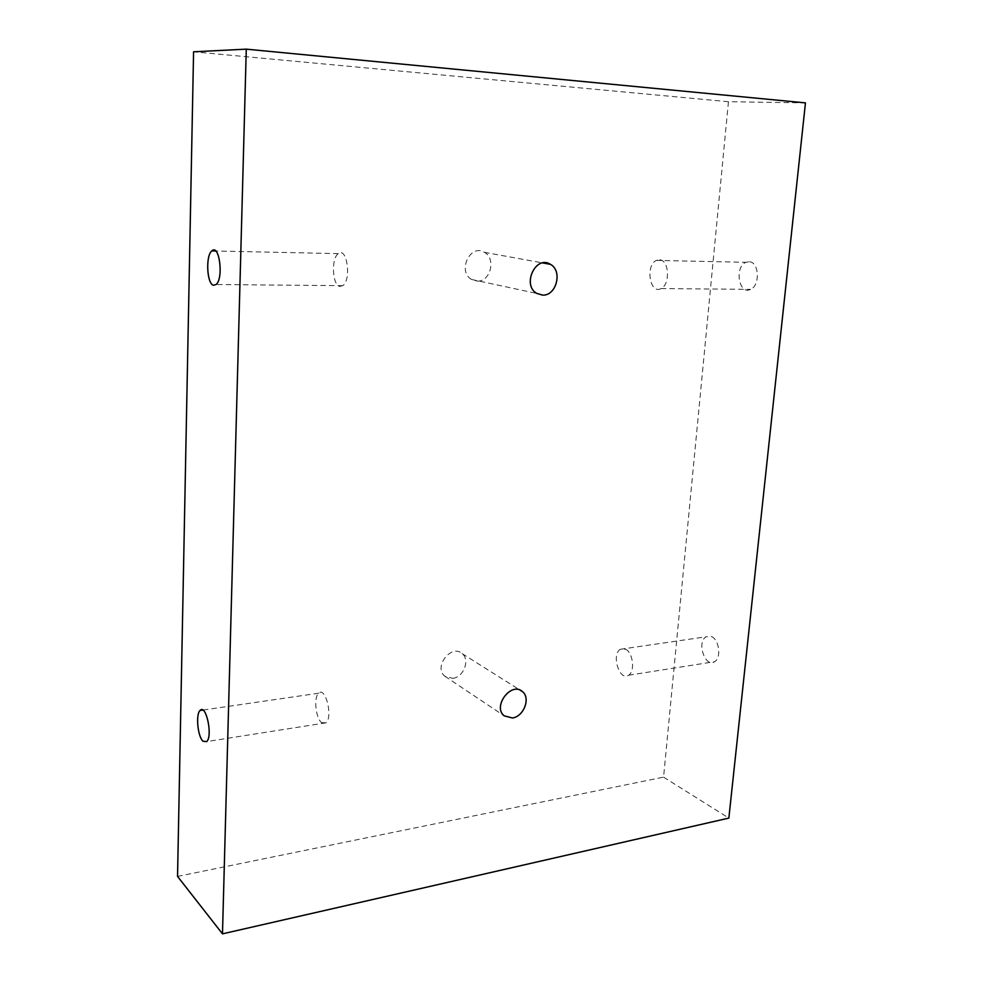 <?xml version="1.0" encoding="UTF-8"?>
<svg xmlns="http://www.w3.org/2000/svg" width="983" height="983" viewBox="0 0 983 983"><rect width="100%" height="100%" fill="white"/><g stroke="black" fill="none" stroke-linecap="round" stroke-linejoin="round"><path stroke-width="0.74" stroke-dasharray="4.92 3.69" d="M177.542 876.406L663.562 777.148L728.452 101.716L805.458 102.883M728.452 101.716L193.577 51.804M452.733 678.344C463.644 677.275 470.304 659.74 462.121 653.609C451.369 643.582 433.208 667.113 444.783 676.181L452.733 678.344M477.246 281.089C490.48 281.986 496.378 258.455 484.41 252.324C470.304 243.231 456.997 271.541 471.656 279.491L477.246 281.089M663.562 777.148L728.858 818.089M321.638 722.628L325.926 722.837C333.212 717.209 325.557 686.159 318.701 693.212C313.528 697.021 315.641 718.229 321.638 722.628M339.774 286.372L342.784 285.672C351.717 279.909 346.999 246.291 338.324 253.626C331.038 258.136 332.254 285.23 339.774 286.372M749.55 261.736C759.294 262.436 760.166 285.611 750.594 289.371C739.019 295.527 734.092 267.106 745.864 262.314L749.55 261.736M711.545 636.615C719.298 639.736 721.547 658.032 714.604 661.694C705.192 668.194 696.345 642.034 706.089 636.787L711.545 636.615M659.912 259.807C669.288 260.507 670.246 284.64 661.067 288.56C649.972 294.961 645.081 265.41 656.361 260.397L659.912 259.807M625.544 649.161C633.003 652.491 635.264 671.512 628.629 675.223C619.646 681.846 611.021 654.604 620.334 649.284L625.544 649.161M318.701 693.212L202.854 710.082M325.926 722.837L206.725 741.587M338.324 253.626L215.719 251.009M342.784 285.672L216.1 284.517M444.783 676.181L504.156 715.833M462.121 653.609L520.253 690.226M471.656 279.491L536.816 293.438M484.41 252.324L542.714 262.928M661.067 288.56L750.594 289.371M656.361 260.397L745.864 262.314M628.629 675.223L714.604 661.694M620.334 649.284L706.089 636.787"/><path stroke-width="1.47" d="M222.477 933.85L177.542 876.406L193.577 51.804L246.278 49.15L222.477 933.85L728.858 818.089L805.458 102.883L246.278 49.15M202.977 741.256L206.725 741.587C213.016 735.911 205.951 703.3 200.053 710.488C195.592 714.334 197.694 736.5 202.977 741.256M213.471 285.254L216.1 284.517C223.866 278.459 219.32 243.194 211.8 250.923C205.484 255.691 206.872 284.075 213.471 285.254M512.401 717.983C523.755 716.644 530.881 697.967 522.452 691.614C511.393 681.182 492.237 706.433 504.156 715.833L512.401 717.983M542.628 295.109C556.415 295.981 562.841 270.829 550.443 264.341C535.833 254.671 521.604 285.021 536.816 293.438L542.628 295.109M202.854 710.082L200.053 710.488M215.719 251.009L211.8 250.923M520.253 690.226L522.452 691.614M542.714 262.928L550.443 264.341"/></g></svg>
